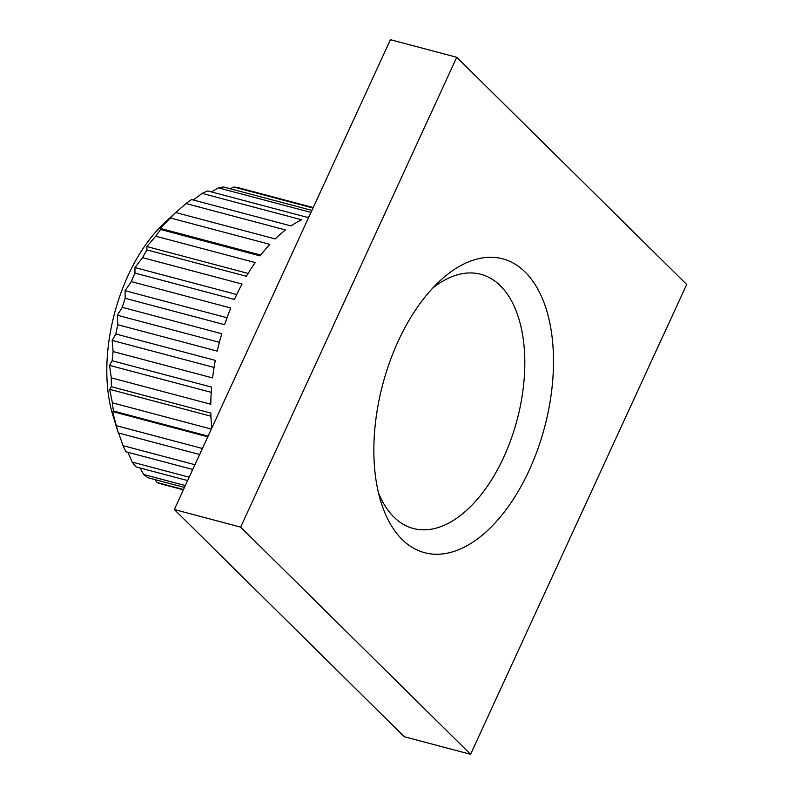 <?xml version="1.0" encoding="UTF-8"?>
<svg xmlns="http://www.w3.org/2000/svg" width="794" height="794" viewBox="0 0 794 794"><rect width="100%" height="100%" fill="white"/><g stroke="black" fill="none" stroke-linecap="round" stroke-linejoin="round"><path stroke-width="1.19" d="M398.231 341.132A152.051 83.707 -75.1 0 1 439.628 281.145A152.051 83.707 -75.1 0 1 540.525 294.435A152.051 83.707 -75.1 0 1 529.112 470.455A152.051 83.707 -75.1 0 1 381.011 502.145A152.051 83.707 -75.1 0 1 398.231 341.132M378.47 492.806A131.506 72.393 104.9 0 0 413.376 528.506A131.506 72.393 104.9 0 0 503.684 457.324A131.506 72.393 104.9 0 0 480.797 274.287A131.506 72.393 104.9 0 0 432.79 287.994M309.025 216.673A153.083 84.273 -75.1 0 0 307.258 217.328L207.77 190.947A153.083 84.273 104.9 0 0 202.162 193.399L301.651 219.789A153.083 84.273 -75.1 0 0 291.051 225.923L191.562 199.542A153.083 84.273 104.9 0 0 186.004 203.552L285.493 229.942A153.083 84.273 -75.1 0 0 275.171 238.915L175.682 212.534A153.083 84.273 104.9 0 0 170.363 217.973L269.851 244.363A153.083 84.273 -75.1 0 0 260.124 255.886L160.636 229.506A153.083 84.273 104.9 0 0 155.723 236.205L255.211 262.586A153.083 84.273 -75.1 0 0 246.398 276.292L146.92 249.902A153.083 84.273 104.9 0 0 142.553 257.643L134.99 267.558L134.95 273.086A153.083 84.273 104.9 0 0 131.298 281.612L125.065 290.703L125.134 298.296A153.083 84.273 104.9 0 0 122.296 307.347L117.373 315.248L117.77 324.736A153.083 84.273 104.9 0 0 115.845 334.006L112.143 340.418L113.105 351.543A153.083 84.273 104.9 0 0 112.153 360.744L109.552 365.379L111.289 377.855A153.083 84.273 104.9 0 0 111.339 386.688L109.681 389.348L112.381 402.836A153.083 84.273 104.9 0 0 113.433 411.024L112.53 411.55L116.341 425.683A153.083 84.273 104.9 0 0 118.356 432.948L113.056 415.897A132.538 72.959 -75.1 0 1 128.062 275.558A132.538 72.959 -75.1 0 1 164.15 223.273L175.246 212.911M154.999 479.616L157.063 482.494A153.083 84.273 104.9 0 0 162.026 484.171L183.384 489.838M139.992 467.944L143.734 474.524A153.083 84.273 104.9 0 0 148.15 477.799L184.486 487.437M127.844 452.272L132.27 462.108A153.083 84.273 104.9 0 0 136.002 466.882L187.642 480.578M118.594 433.008L123.04 445.652A153.083 84.273 104.9 0 0 125.968 451.776L192.744 469.482M134.95 273.086L234.438 299.467A153.083 84.273 -75.1 0 1 235.292 297.601A153.083 84.273 -75.1 0 1 242.041 284.034L142.553 257.643M125.134 298.296L224.623 324.686A153.083 84.273 -75.1 0 1 230.776 308.003L131.298 281.612M117.77 324.736L217.258 351.117A153.083 84.273 -75.1 0 1 221.784 333.728L122.296 307.347M113.105 351.543L212.594 377.924A153.083 84.273 -75.1 0 1 215.333 360.387L115.845 334.006M111.289 377.855L210.777 404.245A153.083 84.273 -75.1 0 1 211.641 387.125L112.153 360.744M211.76 428.155A153.083 84.273 -75.1 0 1 210.827 413.079L111.339 386.688M211.333 429.078L112.381 402.836M208.088 436.124L113.433 411.024M202.401 448.501L116.341 425.683M199.641 454.505L118.356 432.948M194.937 464.718L123.04 445.652M189.2 477.204L132.27 462.108M185.349 485.561L143.734 474.524M183.533 489.521L157.063 482.494M470.584 754.3L404.255 736.713L174.333 509.53L390.43 39.7L456.749 57.287L686.681 284.47L470.584 754.3L240.651 527.117L456.749 57.287M174.333 509.53L240.651 527.117M313.223 207.562L239.083 187.9A153.083 84.273 104.9 0 0 233.902 187.047L230.3 188.754M313.005 208.028L233.902 187.047M311.913 210.4L223.779 187.027A153.083 84.273 104.9 0 0 218.3 187.841L211.532 191.94M310.98 212.425L218.3 187.841M155.723 236.205L146.821 246.557L146.92 249.902M170.363 217.973L160.17 228.374L160.636 229.506M174.611 213.606L175.682 212.534M186.004 203.552L175.772 212.554M202.162 193.399L193.27 199.989M207.78 436.809L112.53 411.55M210.926 416.205L109.681 389.348M211.254 392.355L109.552 365.379M214.082 367.453L112.143 340.418M219.402 342.313L117.373 315.248M227.034 317.749L125.065 290.703M236.721 294.534L134.99 267.558M248.125 273.424L146.821 246.557M260.769 255.063L160.17 228.374"/></g></svg>
